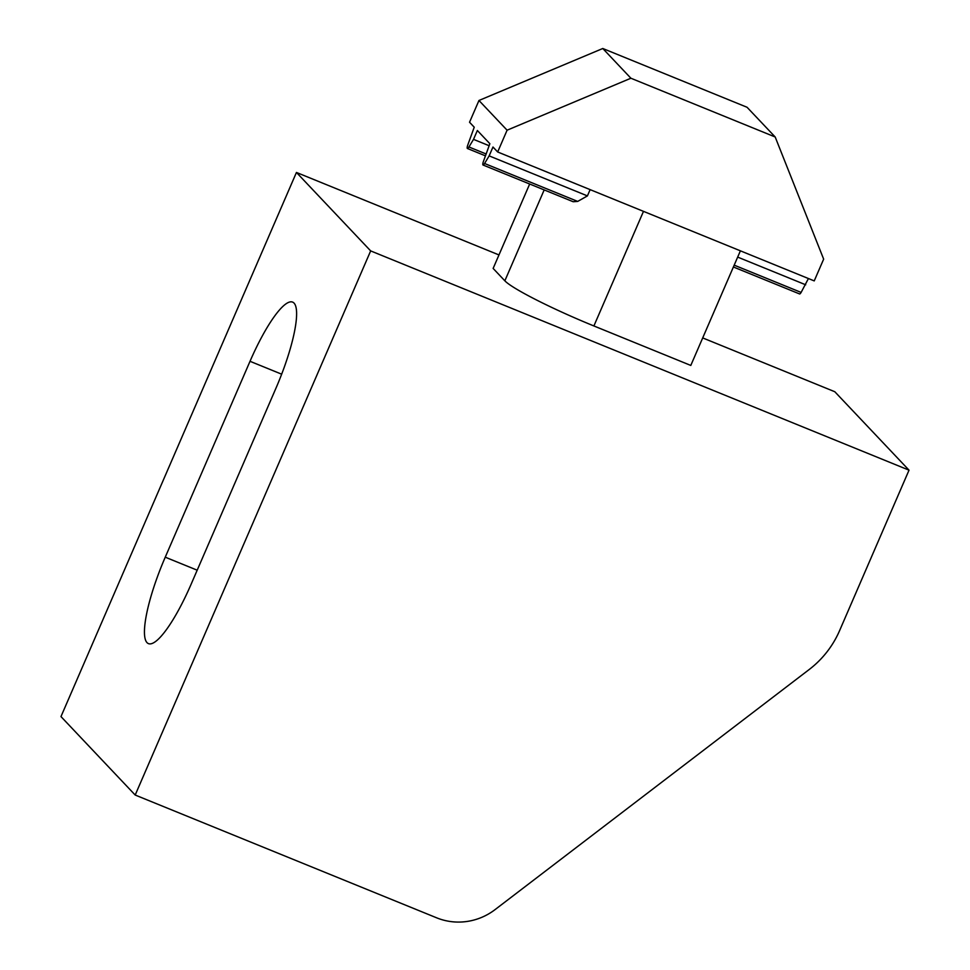 <?xml version="1.0" encoding="UTF-8"?>
<svg xmlns="http://www.w3.org/2000/svg" width="970" height="970" viewBox="0 0 970 970"><rect width="100%" height="100%" fill="white"/><g stroke="black" fill="none" stroke-linecap="round" stroke-linejoin="round"><path stroke-width="1.45" d="M839.559 630.706A95.302 92.55 -43.4 0 1 809.174 669.53L495.076 909.605A59.57 57.848 -43.4 0 1 436.67 917.826L135.194 795.036L370.661 250.903L909.023 470.171L839.559 630.706M630.9 78.23L507.092 130.198L478.962 100.48L469.541 122.244L474.233 127.203L467.588 145.548A4.765 1.043 -67.8 0 0 467.407 148.495A4.765 1.043 -67.8 0 0 468.934 146.979L473.518 139.365L477.361 130.501L489.862 143.718L483.205 162.063A4.765 1.043 -67.8 0 0 483.024 165.009A4.765 1.043 -67.8 0 0 484.563 163.493L489.147 155.879L492.978 147.016L497.671 151.975L814.23 280.9L823.651 259.135L775.188 136.988L747.058 107.27L602.782 48.5L630.9 78.23L775.188 136.988M702.704 337.924L834.806 391.734L909.023 470.171M135.194 795.036L60.977 716.587L296.444 172.454L498.968 254.94M296.444 172.454L370.661 250.903M529.668 184.009L493.136 268.423L504.849 280.815A83.396 8.027 23.4 0 0 593.895 325.956L690.798 365.435L740.389 250.83M250.017 361.301L165.252 557.18A78.631 17.157 -67.8 0 0 148.483 643.631A78.631 17.157 -67.8 0 0 191.029 584.437L275.807 388.546A78.631 17.157 -67.8 0 0 292.576 302.094A78.631 17.157 -67.8 0 0 250.017 361.301L281.652 374.178M590.136 189.635L587.42 195.904L577.683 201.421L573.161 201.724L483.024 165.009M808.422 278.535L801.123 292.419A4.765 1.043 112.2 0 1 799.583 293.946L733.405 266.992M478.962 100.48L602.782 48.5M507.092 130.198L497.671 151.975M805.706 284.804L737.673 257.098M587.42 195.904L489.147 155.879M489.013 145.67L473.518 139.365M544.182 189.926L504.849 280.815M643.486 211.363L593.895 325.956M801.123 292.419L734.193 265.162M577.683 201.421L484.563 163.493M485.667 153.793L468.934 146.979M197.189 570.19L165.252 557.18M485.097 155.697L467.407 148.495"/></g></svg>
